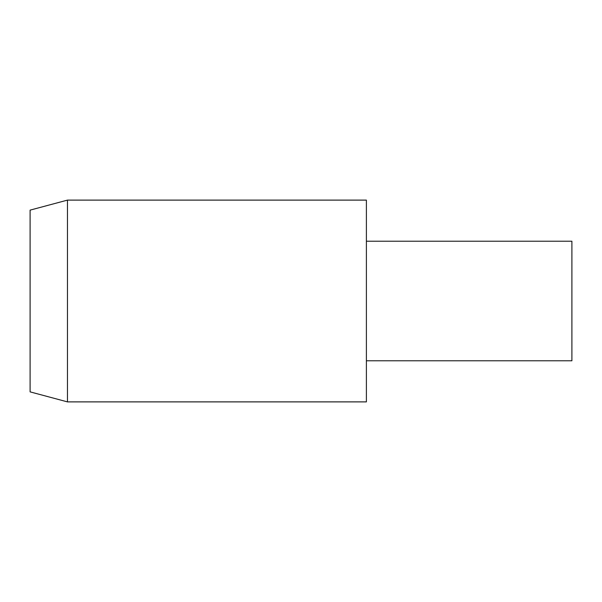 <?xml version="1.0" encoding="UTF-8"?>
<svg xmlns="http://www.w3.org/2000/svg" width="602" height="602" viewBox="0 0 602 602"><rect width="100%" height="100%" fill="white"/><g stroke="black" fill="none" stroke-linecap="round" stroke-linejoin="round"><path stroke-width="0.9" d="M366.392 360.786L571.9 360.786L571.9 241.214L366.392 241.214M366.392 401.888L366.392 200.112L67.469 200.112L67.469 401.888L366.392 401.888M67.469 401.888L30.1 391.872L30.1 210.128L67.469 200.112"/></g></svg>

